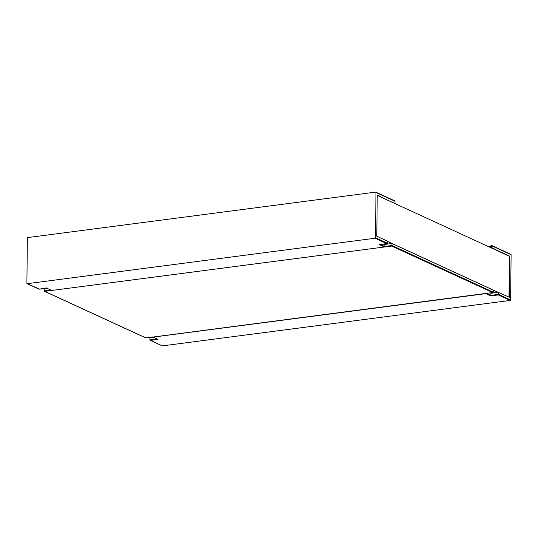 <?xml version="1.0" encoding="UTF-8"?>
<svg xmlns="http://www.w3.org/2000/svg" width="538" height="538" viewBox="0 0 538 538"><rect width="100%" height="100%" fill="white"/><g stroke="black" fill="none" stroke-linecap="round" stroke-linejoin="round"><path stroke-width="0.81" d="M380.608 244.575L384.838 246.525L384.677 246.875A0.43 0.363 114.7 0 1 384.448 246.989L51.729 290.466A0.43 0.363 114.7 0 1 51.5 290.412L44.829 291.408L44.244 290.937L44.264 288.926L47.384 288.523M50.78 290.083L44.244 290.937L44.829 291.408L145.751 337.864L152.839 337.064L492.687 292.531L391.772 246.074L384.885 246.976M387.663 241.475L498.127 292.322L490.945 293.264L490.125 292.88M509.009 297.104L509.432 256.256L377.219 195.395M493.306 290.143L493.285 292.161L492.687 292.531L493.285 292.161L391.94 245.51L391.96 243.499L493.306 290.143M384.172 244.111L384.852 244.427L384.831 246.438L391.94 245.51L391.772 246.074M384.852 244.427L391.96 243.499M43.511 288.624L44.264 288.973M149.456 337.393L150.284 337.777L153.478 337.36M394.576 203.384L377.225 195.173L376.795 236.243L387.663 241.253L387.642 243.344L387.051 243.714L375.12 238.226L27.277 283.681L39.039 288.899M394.603 200.869A0.43 0.363 114.7 0 1 394.979 201.239L375.975 192.49A0.43 0.363 -65.3 0 0 375.605 192.12L27.754 237.574A0.43 0.363 -65.3 0 0 27.371 238.045L26.9 283.311A0.43 0.363 -65.3 0 0 27.277 283.681M152.839 337.064A0.43 0.363 -65.3 0 0 153.068 337.118L485.794 293.64A0.43 0.363 -65.3 0 0 486.016 293.526M150.284 337.777L149.907 337.824L149.88 339.922L150.465 340.386L162.395 345.88L510.246 300.426L498.316 294.932L498.484 294.367L510.629 299.955A0.43 0.363 114.7 0 1 510.246 300.426M510.723 254.319A0.43 0.363 114.7 0 1 511.1 254.689L492.095 245.947L492.075 248.038L509.809 256.202L509.378 297.279L498.127 292.322M511.1 254.689L510.629 299.955M498.511 292.275L498.484 294.367L490.925 295.355L490.75 295.92L485.794 293.64M375.12 238.226A0.43 0.363 -65.3 0 0 375.504 237.756L387.642 243.344L379.485 244.703L380.084 244.333L379.485 244.703L384.448 246.989M375.975 192.49L375.504 237.756M492.095 245.947A0.43 0.363 -65.3 0 0 491.725 245.577L491.349 245.624L491.322 247.917M509.809 256.202L509.432 256.256M492.075 248.038L491.698 248.092M490.945 293.264L490.925 295.355L486.56 293.351M394.959 203.337L394.979 201.239M486.17 293.17L485.807 293.425L486.17 293.17M39.2 289.168L46.604 287.911M157.015 338.987L149.88 339.922L150.465 340.386L158.031 339.397L153.068 337.118M46.766 288.18L51.729 290.466M498.316 294.932L490.75 295.92M491.342 246.216L488.45 246.592M487.953 246.364L491.342 245.92M379.66 244.703L387.219 243.714M485.888 293.439L492.855 292.524M27.095 283.654L39.126 289.188M39.153 289.195L46.719 288.207L51.547 290.439M145.67 337.884L44.553 291.334M152.664 336.976L145.704 337.884M162.22 345.853L150.189 340.319M152.893 337.091L157.755 339.33M375.78 192.147L394.784 200.896M510.905 254.346L491.9 245.604M491.342 245.906L487.919 246.35"/></g></svg>
